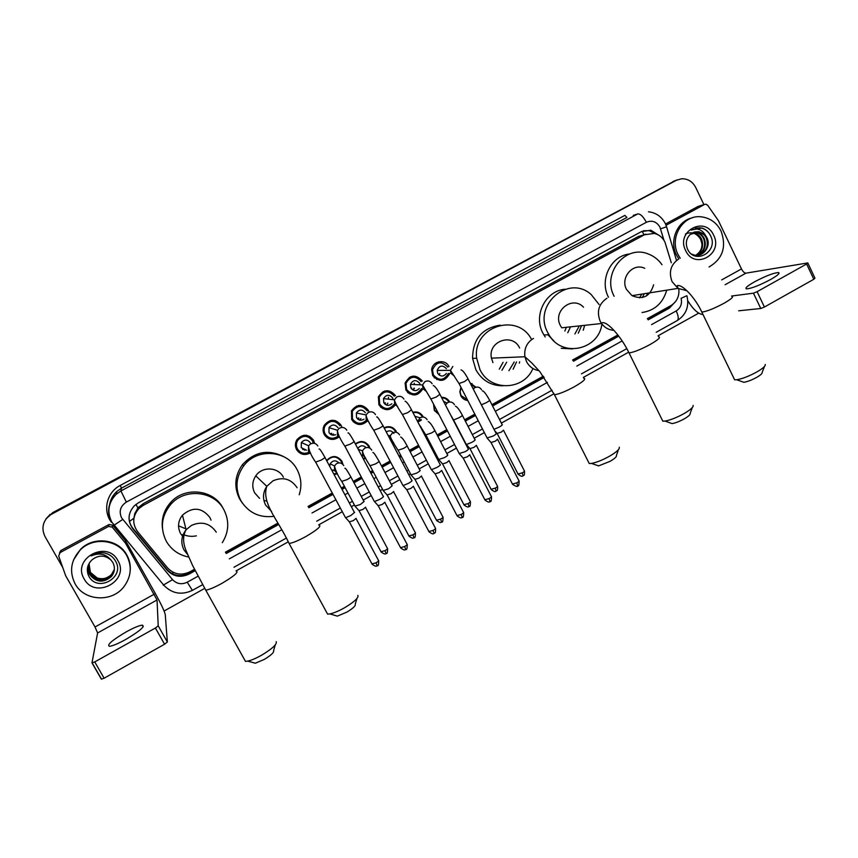 <?xml version="1.0" encoding="UTF-8"?>
<svg xmlns="http://www.w3.org/2000/svg" width="858" height="858" viewBox="0 0 858 858"><rect width="100%" height="100%" fill="white"/><g stroke="black" fill="none" stroke-linecap="round" stroke-linejoin="round"><path stroke-width="1.29" d="M472.093 383.601L470.495 383.655M326.576 460.499C332.014 455.051 337.13 455.276 341.913 461.186L342.91 464.435M337.441 473.82L334.105 474.56M355.351 443.886C360.746 440.175 365.358 440.937 369.187 446.192L369.959 448.208M365.701 458.29L363.492 459.212M393.65 442.792L392.396 443.586M409.009 427.08L406.756 422.779M438.953 414.532L434.32 410.403L433.547 404.15M467.771 400.482C464.693 400.15 462.376 398.605 460.843 395.828L459.834 391.827L460.961 387.29M300.836 452.305L298.541 452.059M310.146 453.045C304.579 455.748 300.043 454.568 296.546 449.506C294.916 446.192 295.045 442.932 296.922 439.725C302.735 433.644 308.29 433.816 313.578 440.24L314.618 443.382M329.032 437.559L326.995 437.655M338.942 437.076C333.183 440.894 328.282 440.025 324.227 434.459C322.683 431.349 322.726 428.26 324.335 425.171C330.019 418.661 335.607 418.704 341.119 425.268L341.945 427.423M356.789 422.79L355.008 423.123M367.321 421.085C361.54 426.083 356.327 425.557 351.673 419.53L351.48 410.853C357.003 403.828 362.644 403.678 368.425 410.414L369.112 412.097M384.127 408.076L382.593 408.547M395.313 404.997C389.714 411.304 384.245 411.218 378.893 404.719L378.399 396.804C383.676 389.135 389.371 388.76 395.506 395.688M411.121 393.436L409.802 393.994M422.919 388.695C417.803 396.546 412.119 396.997 405.888 390.036L405.115 383.065C410.017 374.603 415.765 373.938 422.361 381.07M437.794 378.871L436.668 379.493M449.774 373.412C444.97 381.917 439.264 382.604 432.657 375.472L431.66 369.691C432.475 360.875 445.356 358.59 449.002 366.581M439.789 373.38L439.253 375.15L439.789 373.38M413.942 388.17L413.116 390.175L413.942 388.17M387.752 403.217L387.248 404.29L387.752 403.217M296.814 449.978L298.316 450.214M302.638 449.292L303.517 448.755M325.075 435.767L326.426 435.714M330.298 434.127L331.242 433.29M352.928 421.353L354.118 421.085M357.571 418.94L358.365 417.964M380.384 406.821L381.402 406.402M384.491 403.71L384.995 402.863M407.453 392.224L408.322 391.698M434.159 377.606L434.888 376.994M671.288 262.773L664.929 242.01C662.601 237.462 659.073 234.599 654.354 233.419L644.401 234.792L143.136 505.426L138.857 508.612C132.529 516.098 132.111 523.788 137.602 531.681L167.6 567.921C173.949 574.485 181.37 575.793 189.865 571.846L194.498 569.283M134.803 513.524L138.149 507.732L134.803 513.524L133.912 518.189L129.504 521.471M480.609 370.828L479.879 369.68M553.903 340.926L547.812 334.684M138.149 507.732L143.179 503.71L638.459 236.433L644.497 234.738M647.307 318.661L670.892 305.609C676.865 301.834 679.504 296.257 678.807 288.867M225.429 552.166L277.863 523.144M308.043 506.435L332.261 493.028M341.312 488.02L344.412 486.314M353.249 481.413L361.282 476.973M370.281 471.986L372.662 470.677M381.445 465.808L390.047 461.057M398.991 456.102L400.665 455.169M409.416 450.332L418.554 445.27M427.466 440.347L428.432 439.811M437.14 434.985L446.804 429.633M464.639 419.766L474.817 414.135M491.913 404.676L543.296 376.233M572.586 360.017L617.867 334.952M470.141 382.947L475.922 387.215M441.462 397.297C445.098 397.222 447.833 398.777 449.667 401.973M412.795 412.301C417.235 411.25 420.656 412.687 423.058 416.591M384.094 427.842C389.135 425.579 393.179 426.748 396.235 431.338M309.706 436.357L310.499 437.623M306.317 435.274L308.001 436.84M335.564 420.656L337.055 422.629M332.421 420.227L334.041 421.46M361.808 405.866L362.848 407.024M358.526 405.502L360.038 406.478M384.62 391.012L386.003 391.816M412.87 376.115L414.178 377.155L412.87 376.115M410.639 376.716L411.904 377.402M438.545 361.829L439.757 362.709L438.545 361.829M436.583 362.591L437.719 363.202M334.91 456.531L335.499 457.142M364.425 442.042L364.972 442.91M360.971 441.516L361.54 442.02M390.154 426.801L390.712 427.52M415.787 411.915L416.323 412.516M46.032 518.886L52.445 513.073L677.187 179.858L52.445 513.073L46.032 518.886M418.725 420.817L421.171 419.476M342.074 463.706L342.728 463.341M418.597 421.632L421.321 420.13M46.364 518.393L52.767 512.601L675.568 180.448M659.888 235.939L650.868 230.234L641.323 231.671L138.342 502.842L134.223 505.877C127.831 513.309 127.381 520.967 132.861 528.86L167.063 570.162C173.348 576.673 180.706 577.97 189.125 574.045L195.206 570.677M643.403 230.748L649.27 230.684L655.802 233.816M62.677 567.374L45.045 536.604C41.248 528.657 42.664 521.6 49.292 515.422L676.233 180.33L681.552 178.775C687.816 178.636 692.524 181.51 695.677 187.398L703.925 204.633M698.712 313.138L658.065 335.789M627.959 352.563L583.333 377.423M553.228 394.197L501.372 423.091M484.341 432.582L474.195 438.234M456.424 448.133L446.804 453.496M438.116 458.333L437.151 458.869M428.271 463.824L419.165 468.897M410.456 473.755L408.783 474.678M399.871 479.643L391.312 484.416M382.55 489.296L380.18 490.615M371.214 495.613L363.213 500.075M354.397 504.976L351.319 506.692M342.299 511.722L318.672 524.881M287.998 541.977L236.089 570.892M204.751 588.363L164.103 611.014M648.208 319.83L669.444 308.076L675.814 301.233M226.233 553.496L278.614 524.495M308.869 507.743L332.99 494.38M342.042 489.371L345.131 487.666M353.968 482.764L362.001 478.314M370.999 473.337L373.369 472.018M382.164 467.149L390.755 462.398M399.699 457.443L401.372 456.52M410.124 451.673L419.251 446.61M428.163 441.677L429.129 441.141M437.837 436.325L447.501 430.973M465.326 421.096L475.504 415.465M492.589 406.006L544.154 377.456M573.476 361.218L618.768 336.132M194.905 570.087L188.974 573.369C180.588 577.262 173.262 575.975 166.988 569.498L132.915 528.324C129.998 524.688 128.743 520.549 129.172 515.894M671.739 305.105L667.792 308.279L647.833 319.326M618.382 335.628L573.101 360.703M543.79 376.93L492.299 405.437M475.214 414.897L465.036 420.527M447.211 430.405L437.548 435.746M428.828 440.572L427.863 441.109M418.951 446.042L409.813 451.104M401.072 455.941L399.399 456.864M390.454 461.819L381.864 466.58M373.069 471.45L370.688 472.758M361.701 477.745L353.657 482.196M344.819 487.087L341.731 488.792M332.679 493.811L308.515 507.185M278.292 523.916L225.89 552.927M680.222 258.279L678.088 254.622C668.961 237.462 683.172 214.382 701.254 216.827C710.134 217.953 716.752 222.726 721.095 231.145C726.705 246.954 722.683 258.891 709.051 266.977M678.796 258.955L676.447 254.987C668.983 240.637 677.391 220.924 692.245 217.846M713.652 235.21C723.669 254.268 694.412 270.388 685.617 250.515C675.503 231.295 705.029 215.315 713.652 235.21M698.841 231.703L690.325 234.384C686.25 238.395 685.285 243.254 687.462 248.959C694.583 265.283 718.35 251.823 710.885 236.433C709.019 232.143 706.005 229.333 701.833 227.992L691.044 230.094C697.222 227.595 702.08 229.418 705.608 235.575L698.841 231.703L694.733 231.939M698.53 255.126C706.188 251.984 708.805 246.364 706.413 238.256C704.74 234.684 702.101 232.529 698.487 231.799M691.462 254.032L694.186 255.03C702.959 257.486 711.25 246.514 707.099 238.095L705.608 235.575M697.168 255.287C703.85 251.716 706.027 246.257 703.699 238.91C702.026 235.349 699.399 233.204 695.795 232.475L693.403 232.4M697.511 255.266C704.429 251.791 706.724 246.278 704.375 238.749C702.702 235.189 700.074 233.033 696.471 232.303L693.725 232.271M695.784 255.266C701.479 251.426 703.228 246.192 701.007 239.554C699.345 236.014 696.728 233.88 693.135 233.162L692.116 233.044M696.138 255.287C702.08 251.501 703.925 246.203 701.672 239.393C700.01 235.843 697.393 233.708 693.8 232.99L692.438 232.872M685.467 234.03C691.709 231.381 696.75 233.129 700.589 239.275L702.026 243.983M709.405 233.655C706.981 230.362 703.925 228.421 700.214 227.831L695.334 228.089M770.645 279.483C777.852 275.332 780.415 273.016 778.335 272.522C773.219 273.026 765.239 276.158 754.386 281.907C747.146 286.057 744.572 288.385 746.653 288.899C751.694 288.417 759.695 285.274 770.645 279.483M666.055 225.257L704.59 204.429L699.077 206.092M665.518 224.002L698.219 206.349M687.826 300.836C693.243 309.577 698.294 314.135 702.992 314.511M807.893 263.116L814.961 278.164L813.802 279.279L806.627 264.007L807.807 262.923L745.956 273.155C744.433 273.101 742.931 271.696 741.473 268.94L718.403 220.645L707.625 205.223L705.748 204.161L704.59 204.429M764.424 307.035L760.767 308.494L753.453 293.179L757.099 291.688L764.424 307.035L813.802 279.279M738.674 310.8L760.767 308.494M757.099 291.688L806.627 264.007M753.453 293.179L731.584 296.031M75.096 583.837C69.069 571.567 70.828 560.253 80.352 549.871C93.479 536.411 118.415 539.628 126.77 555.63C132.239 566.537 131.21 577.005 123.691 587.022C111.637 602.702 84.181 601.05 75.096 583.837M73.552 559.909L80.577 549.27C93.661 535.864 118.511 539.071 126.834 555.019C129.579 559.963 130.695 565.272 130.202 570.924M117.836 560.51C130.298 580.576 95.163 599.935 84.148 578.903C71.546 558.644 107.046 539.435 117.836 560.51M88.653 575.836C97.179 593.328 125.332 577.423 115.691 561.368C113.245 556.885 109.438 554.075 104.247 552.938C99.539 552.262 95.195 553.249 91.227 555.898C99.217 552.498 105.759 553.828 110.854 559.909C104.912 554.976 98.734 554.869 92.342 559.566C87.312 564.264 86.079 569.691 88.653 575.836M88.749 564.736L89.811 574.356C96.128 582.217 103.282 582.914 111.283 576.447L114.296 570.259M89.854 562.205C87.666 566.398 87.634 570.549 89.736 574.624C96.053 582.496 103.217 583.193 111.229 576.715C114.822 572.286 115.347 567.535 112.838 562.473L110.854 559.909M88.921 564.232L90.122 573.283C96.396 581.102 103.507 581.799 111.465 575.364L114.371 569.733M88.878 564.35L90.047 573.541C96.321 581.381 103.453 582.078 111.422 575.632L114.35 569.862M111.604 574.56L111.658 574.292C107.454 578.464 102.595 579.665 97.072 577.884L90.38 572.34L89.071 563.845L90.347 572.479C96.589 580.276 103.679 580.973 111.604 574.56L114.404 569.337M111.658 574.292L114.414 569.208M764.457 366.473L762.129 372.49C762.408 373.445 760.66 375.032 756.895 377.252C751.865 380.008 747.522 381.692 743.843 382.303L741.73 381.542M733.762 378.013L734.62 379.794L736.732 379.751C742.417 378.786 749.195 376.147 757.067 371.836C762.955 368.372 765.668 365.916 765.229 364.468M644.766 268.318C633.054 262.419 619.98 277.563 626.544 289.511L632.014 295.656C642.856 300.107 650.053 296.503 653.614 284.835M614.135 296.3C601.694 273.659 625.246 244.412 648.047 253.893C653.742 255.984 658.386 259.599 662.001 264.725M608.472 297.222C599.12 279.751 610.993 255.652 629.697 253.968M666.709 290.165C662.934 303.121 654.708 310.564 642.041 312.516M647.522 293.211L646.524 295.871M641.773 294.112L639.51 297.855M644.229 293.726L642.342 297.544M692.256 407.636L690.111 413.524C690.454 414.575 688.556 416.323 684.416 418.768C679.654 421.396 675.546 423.005 672.093 423.595L669.841 422.801M661.85 419.219L662.805 421.149L664.993 421.074C670.355 420.13 676.758 417.61 684.201 413.502C690.679 409.684 693.639 406.971 693.082 405.394M583.526 307.185C572.361 295.141 552.295 311.122 560.446 325.675L561.722 327.799L601.555 323.509C604.729 327.767 608.858 330.03 613.953 330.319M566.344 327.306L564.843 331.016M601.919 324.013C598.67 350.354 561.54 358.011 548.852 334.588L547.769 332.604C532.368 305.212 568.575 273.831 591.216 294.573L599.088 304.536M545.205 336.99L542.867 333.097C533.086 315.218 545.806 290.444 565.293 289.21M572.425 348.916L561.271 348.294M550.997 337.709L548.412 334.62M584.684 325.332L583.226 330.201M579.3 325.911L574.892 333.944M550.428 336.958L548.09 335.081M570.538 326.855L567.76 332.765M581.574 325.665L578.281 333.194M618.414 449.71L616.409 455.491C616.827 456.638 614.757 458.569 610.21 461.272L598.594 465.894L596.235 465.068M588.191 461.454L589.231 463.513L591.494 463.417C596.525 462.483 602.563 460.07 609.609 456.166C616.72 451.951 619.948 448.97 619.272 447.233M519.616 348.005C512.601 332.357 487.612 341.248 491.441 358.151L492.942 362.602M503.067 362.312L499.292 369.154M532.915 368.5C523.852 390.701 490.208 391.677 479.997 369.68L476.662 358.226C472.265 326.737 517.524 311.733 531.628 339.575M502.895 385.81C490.958 385.789 481.949 380.426 475.879 369.712L472.576 358.397C472.769 339.253 481.949 328.174 500.139 325.15M519.658 361.84L519.326 363.138M514.221 361.99L508.891 370.699M506.703 362.205L501.941 370.27M516.537 361.926L513.116 369.23M356.939 598.509L355.244 604.193C355.834 605.737 353.024 608.386 346.825 612.129L337.333 616.13L334.759 615.358M326.34 611.808L327.606 614.135L329.922 613.91C333.934 613.041 338.878 610.96 344.744 607.657C354.429 601.801 358.805 597.715 357.861 595.388M283.397 477.23C278.324 466.945 262.183 466.098 255.781 475.868C252.188 481.392 251.834 487.076 254.708 492.921L259.566 498.337M274.163 516.302C259.609 518.125 248.488 512.87 240.787 500.536C234.899 488.492 235.875 476.93 243.715 465.84C256.885 447.661 287.473 450.064 297.136 469.712C301.287 477.745 301.973 486.1 299.206 494.787M242.374 503.11L239.586 498.895C233.762 487.001 234.727 475.589 242.471 464.639C254.987 451.222 269.197 448.809 285.092 457.4M263.899 500.471L266.87 501.104M275.257 644.926L273.595 650.696C274.185 652.37 271.096 655.276 264.339 659.384L255.373 663.223L252.799 662.505M244.187 659.041L245.485 661.379L247.769 661.121C251.523 660.263 256.177 658.258 261.754 655.115C272.34 648.691 277.145 644.208 276.19 641.677M211.047 520.184L209.856 517.449C201.748 507.335 192.61 506.563 182.454 515.154C178.014 520.956 177.37 527.069 180.534 533.494M196.385 535.842C191.827 536.797 187.43 536.347 183.215 534.48M188.631 557.024C178.775 555.062 171.332 549.806 166.302 541.28C159.888 528.153 161.411 515.819 170.86 504.279C185.071 487.698 214.371 490.905 223.906 509.77C229.494 520.924 228.957 531.896 222.297 542.696M162.409 528.174C161.336 518.543 164.05 510.006 170.549 502.574C184.577 486.207 213.503 489.382 222.919 508M182.99 535.017L181.059 534.373M182.539 536.325L183.601 537.408M182.657 535.95L181.896 535.553M447.779 367.117C441.409 360.617 436.325 361.54 432.507 369.905L433.387 374.946C439.049 381.156 444.047 380.652 448.391 373.412M436.529 363.771L435.424 363.309M446.396 368.661C442.503 364.725 439.425 365.315 437.183 370.431L437.719 373.38C440.604 376.866 443.489 376.876 446.385 373.402M496.203 433.333C496.761 433.633 495.709 434.556 493.05 436.1L487.097 437.934M497.586 439.167L495.323 441.184L491.001 442.514M434.545 377.981L435.274 377.359M421.16 381.596C415.326 375.3 410.253 375.901 405.952 383.397L406.649 389.489C411.969 395.538 416.934 395.248 421.535 388.61M410.553 377.885L409.32 377.391M420.141 384.834L419.616 383.226C416.055 379.418 412.988 379.804 410.435 384.395L410.875 387.988C413.502 391.323 416.323 391.484 419.315 388.481M468.371 448.873C468.865 449.206 467.771 450.16 465.09 451.716L459.223 453.517M469.787 454.719L467.417 456.799L463.159 458.108M407.85 392.61L408.73 392.063M411.432 388.835L411.765 388.041M414.242 383.204L414.393 384.577M408.558 393.2L409.824 392.825M413.266 390.24L414.425 388.191M394.315 396.203C388.889 390.09 383.869 390.433 379.236 397.233L379.686 404.161C384.588 409.985 389.478 409.952 394.326 404.054M384.47 392.17L383.097 391.602M393.168 399.678L392.621 397.919C389.307 394.219 386.272 394.444 383.505 398.605L383.805 402.713C386.143 405.834 388.835 406.177 391.881 403.743M440.304 464.543C440.733 464.918 439.596 465.894 436.872 467.471L431.445 469.691L431.113 469.229M441.731 470.409L439.264 472.544L435.07 473.831M380.813 407.239L381.842 406.778M384.867 404.097L385.553 402.938M388.406 397.254L388.556 399.163M381.252 407.625L382.711 407.389M386.572 405.105L387.891 403.239M367.245 410.918C362.14 404.987 357.164 405.126 352.316 411.347L352.488 418.94C356.724 424.345 361.39 424.731 366.463 420.088M358.301 406.638L356.778 405.973M365.401 412.73C362.28 409.127 359.266 409.234 356.37 413.041L356.51 417.567C358.515 420.409 361.014 420.946 364.006 419.176M412.001 480.351C412.355 480.759 411.164 481.767 408.408 483.365L403.088 485.553L402.745 485.081M413.438 486.239L410.864 488.438L406.746 489.693M353.378 421.825L354.579 421.503M357.99 419.283L358.934 418.082M353.571 422.018L355.233 421.986M359.577 420.055L360.961 418.522M329.751 426.63L329.719 427.906M339.95 425.761C335.081 419.97 330.158 419.959 325.15 425.707C323.756 428.421 323.734 431.134 325.075 433.858C328.635 438.749 332.947 439.521 338.02 436.186M332.1 421.342L330.405 420.506M337.945 427.659C334.985 424.152 331.992 424.163 329 427.681L328.979 432.539C330.609 435.017 332.818 435.746 335.596 434.716M383.44 496.289C383.73 496.75 382.486 497.79 379.708 499.399L374.474 501.555L374.131 501.083M384.899 502.198L382.207 504.461L378.153 505.694M325.622 436.314L326.919 436.186M330.759 434.448L331.81 433.472M325.493 436.282L327.359 436.55M332.282 435.081L333.515 434.03M313.288 443.2L312.43 440.733C307.754 435.07 302.863 434.92 297.747 440.304C296.107 443.125 295.999 445.988 297.436 448.895C300.407 453.249 304.311 454.343 309.137 452.166M305.877 436.347L304.043 435.263M310.264 442.717C307.411 439.285 304.451 439.221 301.383 442.514L301.222 447.64L306.563 450.236M354.622 512.376L350.74 515.583L345.602 517.696L345.259 517.224M356.102 518.307L353.314 520.634L349.324 521.836M297.994 450.74L298.809 450.772M303.153 449.624L304.064 449.024M297.05 450.343L299.067 451.029M304.633 450.203L305.448 449.699M475.182 387.484L470.506 383.665M461.132 387.623L460.113 391.816L461.057 395.549L467.471 399.903M473.605 388.62L472.522 387.569M502.177 424.474C502.734 424.742 501.726 425.622 499.131 427.134L494.004 429.322M503.528 430.169L501.34 432.1L497.093 433.44M448.884 402.102C447.265 399.335 444.884 397.908 441.731 397.822M433.773 404.568L434.566 410.103L438.599 413.856M446.975 403.056L443.532 401.308M475.042 439.596C475.536 439.907 474.474 440.819 471.857 442.342L466.323 444.562L453.389 419.637M476.415 445.313L474.12 447.308L469.948 448.616M422.351 416.816C420.184 413.256 417.074 411.894 413.02 412.719M420.323 417.878L414.875 416.269M447.672 454.858C448.112 455.201 446.997 456.134 444.347 457.679L438.695 459.438M449.056 460.585L446.675 462.644L442.556 463.921M395.538 431.553C392.728 427.295 388.974 426.179 384.287 428.206M386.765 427.305L386.229 426.952M393.854 433.462C391.806 430.577 389.285 430.083 386.282 431.992M420.066 470.238C420.441 470.624 419.294 471.589 416.613 473.144L411.036 474.871M421.482 475.997L418.983 478.11L414.94 479.365M392.074 442.964L393.243 442.202M390.883 440.712L391.924 440.251M368.511 446.407C364.918 441.473 360.596 440.765 355.544 444.251M360.725 442.031L360.156 441.602M366.141 447.597C363.073 444.927 360.296 445.227 357.786 448.487M392.235 485.757L388.631 488.749L383.151 490.433M393.661 491.527L391.066 493.704L387.076 494.937M363.159 458.601L365.326 457.689M361.733 455.898L363.985 455.587M342.085 463.749L341.248 461.379C336.679 455.791 331.864 455.63 326.78 460.896M334.62 457.024L334.019 456.499M338.899 462.902C335.692 459.92 332.786 460.231 330.18 463.813L329.708 466.355M364.157 501.404L360.414 504.483L355.019 506.134M365.594 507.196L362.902 509.438L358.976 510.639M332.368 470.452L333.279 469.948M333.762 473.916L337.076 473.219M331.66 469.991L335.714 470.924M125.633 639.532C139.822 631.08 145.377 626.286 142.278 625.15C139.103 625.503 133.751 627.745 126.233 631.863C112.087 640.24 106.521 645.055 109.513 646.31C112.698 645.945 118.061 643.682 125.633 639.532M59.652 552.895L61.186 550.343L60.092 552.606L108.526 526.447L108.998 524.517L112.634 525.182L125.772 541.076L154.172 591.43C160.714 603.217 164.404 610.917 165.251 614.532L167.353 641.999L164.575 644.219L155.405 628.013L158.215 625.836L157.035 599.978L125.515 543.2L112.205 527.112L108.526 526.447M61.186 550.343L108.998 524.517M60.092 552.606L58.698 556.048L65.669 575.761L95.023 626.984L97.608 632.957L91.978 662.859L94.734 661.926L104.108 678.217L164.575 644.219M104.108 678.217L101.33 679.107L92.053 662.987M94.734 661.926L155.405 628.013M645.827 234.127L643.972 234.674L642.116 231.274M668.06 308.129L667.771 307.336M188.46 573.637L187.956 572.769M171.997 573.573L173.541 572.5M137.881 507.882L135.95 504.386M638.459 236.433L644.401 234.792M143.179 503.71L143.136 505.426M52.767 512.601L52.134 513.545M673.004 181.499L676.233 180.33M137.055 510.735L137.248 508.858M663.974 240.294L659.909 227.091C656.563 221.568 652.037 219.97 646.353 222.297L126.362 502.08C120.356 506.113 118.747 511.347 121.557 517.803L172.544 579.643C176.727 583.966 181.628 584.824 187.237 582.207L198.08 576.19M111.368 522.179C106.446 511.915 108.054 502.616 116.173 494.294L120.914 490.958L637.762 213.932C640.411 213.749 643.264 216.538 646.353 222.297M113.642 525.471L122.694 519.465M111.465 522.308C102.359 510.8 106.778 492.213 120.206 485.456L624.881 215.39L626.941 217.428L121.525 488.138L116.903 491.387C112.827 495.152 110.392 499.731 109.609 505.115M633.247 215.39L637.762 213.932M162.044 583.108L160.65 581.434M126.362 502.08L120.914 490.958L121.525 488.138L120.206 485.456M229.322 558.858L281.563 529.879M312.033 512.977L335.875 499.753M344.916 494.734L347.994 493.018M356.831 488.127L364.854 483.665M373.841 478.689L376.212 477.37M384.995 472.501L393.575 467.739M402.509 462.773L404.182 461.851M412.923 457.003L422.05 451.941M430.941 446.997L431.906 446.46M440.615 441.634L450.268 436.282M468.071 426.405L478.238 420.763M495.313 411.293L547.425 382.378M576.801 366.076L622.147 340.926M651.565 324.603L676.211 310.928C680.673 307.979 682.303 303.775 681.091 298.305L686.883 295.71M163.213 585.167L172.544 579.643M187.237 582.207L192.374 590.379M676.211 310.928C678.453 315.873 678.817 319.079 677.316 320.527L677.134 320.635M660.585 228.829L666.569 226.769L665.39 223.713M667.792 308.279L669.444 308.076M188.974 573.369L189.125 574.045M166.988 569.498L167.063 570.162M132.915 528.324L132.861 528.86M725.107 284.717L745.956 273.155M721.685 279.901L741.473 268.94M731.67 296.214C734.051 296.6 731.509 298.949 724.045 303.26C714.049 308.569 706.638 311.518 701.823 312.087L701.179 310.789M678.742 258.977C670.731 264.521 668.5 272.072 672.082 281.639L678.002 288.385L686.947 290.765M658.536 336.733C661.132 337.151 658.354 339.725 650.214 344.444C640.679 349.538 633.622 352.359 629.021 352.906L628.313 351.501M606.938 298.241C598.734 303.893 596.471 311.54 600.16 321.182L601.555 323.509L601.951 322.833C606.949 320.763 621.16 336.411 629.021 352.906L662.805 421.149M583.708 378.185C586.518 378.635 583.483 381.445 574.613 386.615C565.529 391.505 558.794 394.208 554.44 394.723L553.667 393.221M533.462 338.406C526.791 342.589 523.948 348.702 524.924 356.756L526.555 361.647C529.332 366.752 533.494 369.755 539.038 370.645M297.147 487.762C291.109 478.861 283.054 476.544 272.962 480.834L266.806 486.314C262.859 492.417 262.462 498.67 265.626 505.094L271.621 511.475M318.736 525.01C322.029 525.675 317.803 529.483 306.081 536.422C298.327 540.647 292.664 542.996 289.092 543.468L288.138 541.763M216.291 532.217C210.081 523.262 201.812 520.978 191.473 525.386L186.111 529.751C181.22 536.153 180.512 542.899 183.998 549.967L187.516 554.397M235.961 570.902C239.285 571.675 234.609 575.836 221.911 583.376C214.5 587.43 209.116 589.682 205.759 590.154L204.794 588.438M186.658 529.139L178.528 525.825M497.661 439.489L518.897 480.716C519.519 480.952 518.822 481.67 516.816 482.882L512.441 484.019M517.631 485.875L516.816 482.882M452.852 366.463L450.439 370.334L450.997 373.423L454.397 376.094M461.068 369.884C462.923 370.517 465.24 373.509 468.039 378.871L464.575 381.553L459.019 383.526M469.83 455.04L491.28 496.364C491.913 496.61 491.194 497.35 489.124 498.595L484.834 499.71M490.025 501.565L489.124 498.595M432.11 383.719C430.255 380.931 427.831 380.255 424.839 381.703L422.522 384.942L422.983 388.695L426.179 391.302M433.226 385.478C434.963 386.121 437.183 389.06 439.886 394.262L436.304 397.029L430.855 398.959M441.763 470.731L463.427 512.151C464.081 512.398 463.341 513.17 461.207 514.457L456.971 515.54M463.652 512.558C463.663 516.366 463.191 517.975 462.215 517.374L461.207 514.457M403.925 399.088C402.048 396.289 399.603 395.624 396.589 397.082L394.412 399.817L394.712 404.107L397.694 406.638M405.094 401.169C406.735 401.834 408.858 404.708 411.486 409.792L407.786 412.644L402.434 414.532M413.449 486.55L435.338 528.067C436.003 528.324 435.231 529.118 433.033 530.448L428.871 531.51M435.564 528.485C435.864 534.877 434.212 532.239 434.116 533.344L433.033 530.448M375.493 414.586C373.605 411.786 371.128 411.121 368.093 412.591L366.066 414.918L366.205 419.648L368.951 422.093M376.683 416.988C376.994 416.098 379.043 418.919 382.84 425.45C383.623 425.525 382.443 426.458 379.322 428.239L373.756 430.244M384.888 502.509L407.014 544.133C407.679 544.39 406.885 545.216 404.622 546.578L400.525 547.619M407.239 544.54C407.271 548.412 406.789 550.053 405.78 549.442L404.622 546.578M346.814 430.223C344.905 427.413 342.406 426.748 339.339 428.239L337.462 430.255L337.441 435.328L339.95 437.666M348.005 432.925C348.402 432.196 350.386 434.974 353.946 441.248C354.729 441.334 353.517 442.288 350.3 444.122L344.83 446.096M356.081 518.607L378.432 560.328C379.118 560.596 378.281 561.443 375.954 562.859L371.932 563.878M378.668 560.746C378.721 564.628 378.228 566.28 377.198 565.69L375.954 562.859M317.878 445.988C315.948 443.178 313.438 442.524 310.339 444.026L308.601 445.785L308.43 451.147L310.693 453.356M319.047 448.991C319.541 448.434 321.46 451.169 324.796 457.185C325.6 457.282 324.335 458.269 321.021 460.156L315.647 462.087M503.614 430.469L524.324 470.785C524.914 470.999 524.227 471.696 522.286 472.855L518.007 474.013M523.069 475.815L522.286 472.855M481.563 389.757C479.783 387.055 477.456 386.4 474.581 387.805L473.262 389.028M482.4 390.916C483.537 390.68 485.907 393.704 489.51 400.01C490.24 400.139 489.242 400.986 486.507 402.563L481.392 404.804M476.469 445.613L497.383 486.025C497.983 486.25 497.286 486.958 495.291 488.159L491.066 489.285M496.139 491.087L495.291 488.159M454.461 404.665C452.67 401.962 450.321 401.319 447.415 402.734L445.463 405.019M455.426 406.166C457.207 406.842 459.459 409.802 462.215 415.068C462.955 415.208 461.915 416.087 459.105 417.707L453.582 420.002L450.375 414.489M449.099 460.885L470.227 501.383C470.838 501.619 470.109 502.359 468.05 503.592L463.899 504.697M470.431 501.769C470.42 505.523 469.959 507.089 469.015 506.467L468.05 503.592M427.134 419.701C425.321 416.988 422.951 416.355 420.023 417.782L417.653 421.589M428.185 421.535C429.847 422.222 432.014 425.128 434.684 430.255C435.435 430.405 434.363 431.317 431.467 432.979L425.847 434.877M420.366 426.769L421.106 427.08M421.493 476.287L442.835 516.881C443.457 517.127 442.707 517.889 440.594 519.154L436.507 520.238M441.602 522.029L440.594 519.154M399.581 434.867C397.747 432.153 395.356 431.51 392.406 432.958L390.197 435.885L390.572 439.822L393.264 442.202M400.665 437.012C402.241 437.698 404.322 440.551 406.917 445.581C407.679 445.731 406.574 446.664 403.582 448.391L398.058 450.246M393.661 491.827L415.218 532.507C415.851 532.764 415.068 533.547 412.891 534.856L408.869 535.907M415.422 532.893C415.454 536.679 414.982 538.277 414.006 537.676L412.891 534.856M371.782 450.16C369.927 447.436 367.514 446.804 364.543 448.262L362.451 450.825L362.698 455.158L365.165 457.443M372.887 452.595C373.155 451.716 375.161 454.526 378.914 461.025C379.697 461.186 378.55 462.151 375.472 463.931L370.034 465.744M365.583 507.486L387.366 548.273C387.998 548.53 387.194 549.335 384.952 550.686L380.995 551.715M386.121 553.496L384.952 550.686M343.747 465.594C341.881 462.859 339.446 462.226 336.443 463.695L334.47 465.958L334.588 470.634L336.829 472.801M344.852 468.307C345.227 467.61 347.168 470.377 350.675 476.608C351.469 476.769 350.279 477.777 347.115 479.601L341.763 481.381M97.608 632.957L157.035 599.978M95.023 626.984L154.268 594.176M125.772 541.076L125.515 543.2M158.215 625.836L167.353 641.999M125.236 542.792L125.504 540.669M112.634 525.182L112.205 527.112M138.964 506.864L138.857 508.612M49.946 514.468L49.292 515.422M649.27 230.684L650.868 230.234M665.207 223.359C661.539 216.538 655.962 212.687 648.476 211.787M109.706 504.064C110.703 499.077 113.106 494.851 116.903 491.387L116.173 494.294C108.215 502.691 106.8 512.011 111.915 522.265L163.889 585.328C172.093 593.672 181.585 595.355 192.342 590.39L202.67 584.652M233.966 567.235L286.164 538.191M316.688 521.203L340.326 508.043M349.356 503.024L352.434 501.308M361.25 496.407L369.262 491.945M378.228 486.958L380.609 485.639M389.371 480.759L397.94 475.986M406.864 471.021L408.526 470.098M417.256 465.24L426.362 460.178M435.253 455.233L436.207 454.697M444.905 449.86L454.536 444.498M472.318 434.598L482.464 428.957M499.506 419.476L552.059 390.229M581.456 373.874L626.801 348.638M656.209 332.282L677.316 320.527C686.121 314.747 689.349 306.574 686.968 296.01M676.501 260.478L666.591 226.834M696.471 232.303L695.795 232.475M693.8 232.99L693.135 233.162M778.882 273.681L778.335 272.522M80.352 549.871L80.577 549.27M743.843 382.303L736.732 379.751M632.014 295.656L678.002 288.385L677.273 285.65C682.282 283.901 695.355 297.983 701.823 312.087L734.62 379.794M672.093 423.595L664.993 421.074M548.852 334.588L543.94 335.049M598.594 465.894L591.494 463.417M491.441 358.151L524.924 356.756L531.96 363.138L539.961 371.793L554.44 394.723L589.231 463.513M476.662 358.226L472.576 358.397M337.333 616.13L329.922 613.91M255.781 475.868L266.806 486.314C261.197 503.131 278.035 519.744 289.092 543.468L327.606 614.135M243.715 465.84L242.471 464.639M255.373 663.223L247.769 661.121M182.454 515.154L186.111 529.751C182.818 535.521 182.775 542.428 185.993 550.471L192.61 565.519L205.759 590.154L245.485 661.379M170.86 504.279L170.549 502.574M519.101 481.113C519.09 484.877 518.618 486.454 517.674 485.853C517.824 487.033 516.151 486.561 512.655 484.416L491.194 442.814M432.507 369.905L431.638 369.905M437.183 370.431L450.439 370.334L459.191 383.848L487.333 438.384M468.2 379.193L496.063 433.322M491.259 442.814L487.419 438.384M491.495 496.761C491.495 500.568 491.012 502.155 490.057 501.544C489.392 500.933 490.422 503.925 485.038 500.117L463.352 458.408M405.952 383.397L405.04 383.365M410.435 384.395L422.522 384.942L431.027 399.281L459.459 453.968M440.057 394.594L468.2 448.852M463.427 458.408L459.556 453.968M379.236 397.233L378.292 397.125M383.505 398.605L394.412 399.817C394.819 402.284 397.544 407.303 402.606 414.864L431.349 469.691M462.215 517.374C461.561 516.741 462.601 519.755 457.185 515.958L435.274 474.131M411.658 410.124L440.1 464.51M435.338 474.131L431.445 469.691M352.316 411.347L351.34 411.164M356.37 413.041L366.066 414.918C366.355 417.985 368.983 423.209 373.938 430.577L402.992 485.553M434.116 533.344C433.408 532.732 434.577 535.714 429.097 531.928L406.949 490.004M383.022 425.793L411.754 480.308M407.014 490.004L403.088 485.553M325.15 425.707L324.195 425.429M329 427.681L337.462 430.255C337.526 433.612 340.047 439.006 345.013 446.428L374.378 501.555M405.78 549.442C405.083 548.82 406.263 551.812 400.75 548.048L378.367 506.006M354.129 441.591L383.172 496.246M378.432 506.006L374.474 501.555M297.747 440.304L296.825 439.886M301.383 442.514L308.601 445.785C308.569 449.914 310.982 455.459 315.83 462.43L345.517 517.696M377.198 565.69C376.512 565.057 377.702 568.06 372.158 564.296L349.528 522.157M324.978 457.529L354.333 512.323M349.603 522.157L345.602 517.696M524.517 471.149C524.753 477.295 523.133 474.774 523.112 475.782C522.458 475.182 523.444 478.131 518.2 474.377L497.275 433.719M489.693 400.364L502.069 424.463M497.34 433.719L494.701 430.673M497.586 486.389C497.833 492.578 496.214 490.036 496.181 491.066C495.516 490.454 496.557 493.404 491.259 489.661L470.12 448.895M462.398 415.433L474.892 439.586M470.184 448.895L466.409 444.551M417.406 421.106L417.771 421.814M419.112 424.388L426.04 435.242L438.91 459.867M469.015 506.467C468.371 505.855 469.423 508.815 464.103 505.072L442.739 464.21M434.877 430.63L447.501 454.837M442.803 464.21L439.006 459.856M443.039 517.267C443.05 521.042 442.578 522.619 441.623 522.007C440.926 521.407 442.095 524.335 436.711 520.624L415.122 479.654M388.052 435.328L390.197 435.885C390.551 437.955 393.243 442.857 398.262 450.622L411.272 475.3M407.11 445.956L419.862 470.216M415.197 479.654L411.357 475.3M358.215 449.292L362.451 450.825C362.666 453.314 365.261 458.408 370.238 466.119L383.387 490.873M414.006 537.676C413.309 537.065 414.489 540.014 409.073 536.304L387.269 495.227M379.118 461.411L391.999 485.725M387.333 495.227L383.472 490.862M387.58 548.659C387.623 552.455 387.14 554.064 386.143 553.485C385.467 552.863 386.658 555.812 381.209 552.112L359.18 510.939M330.18 463.813L334.47 465.958C335.821 471.342 338.32 476.608 341.977 481.767L355.255 506.574M350.89 476.994L363.899 501.362M359.245 510.928L355.341 506.574M143.2 626.769L142.278 625.15M92.203 662.998L101.566 679.257M59.47 553.056L60.575 550.782"/></g></svg>
